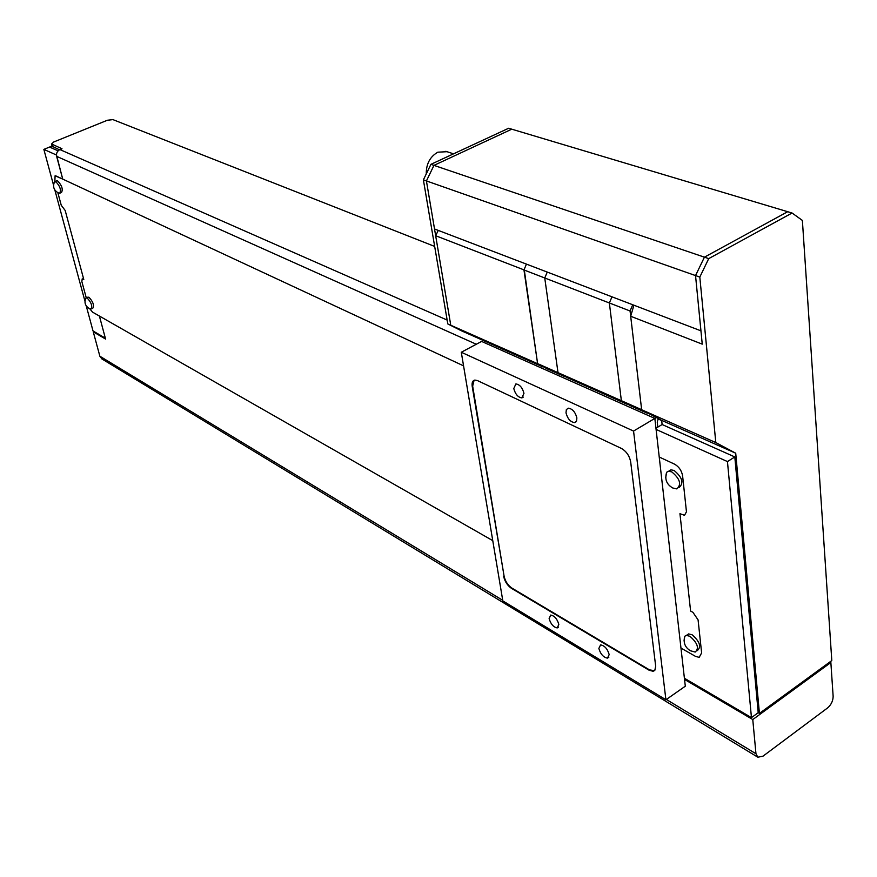 <?xml version="1.0" encoding="UTF-8"?>
<svg xmlns="http://www.w3.org/2000/svg" width="877" height="877" viewBox="0 0 877 877"><rect width="100%" height="100%" fill="white"/><g stroke="black" fill="none" stroke-linecap="round" stroke-linejoin="round"><path stroke-width="1.32" d="M658.002 418.91L661.675 420.543M666.673 472.243C664.492 479.193 666.553 484.455 672.834 488.018L676.814 488.906C681.747 484.532 680.059 478.853 671.771 471.881L668.603 471.267L666.673 472.243L665.72 477.537M679.105 487.48L679.116 487.469C684.06 483.084 682.383 477.417 674.084 470.456L670.905 469.831L668.647 471.234M684.794 636.242C683.073 642.402 684.893 647.226 690.254 650.712L695.176 652.06C699.364 648.322 697.621 643.071 689.947 636.307L686.417 635.408L684.794 636.242L684.071 640.616M697.193 650.668L697.358 650.559C701.545 646.809 699.802 641.558 692.139 634.805L688.598 633.918L686.592 635.288M58.902 193.083L59.691 193.247C61.346 189.991 60.053 186.132 55.821 181.671L54.166 182.548M60.107 193.072L61.5 192.491C63.166 189.224 61.872 185.365 57.641 180.914L56.457 180.925M85.88 298.081C84.082 302.335 85.102 305.755 88.939 308.331L91.065 309.033C92.578 306.106 91.307 302.466 87.251 298.092L86.341 297.851L85.518 298.849M91.482 308.836L92.798 308.233C94.321 305.306 93.05 301.666 88.994 297.292L87.656 297.248M83.786 279.5L82.219 278.82L81.846 281.517L86.275 297.862L81.846 281.517L82.219 278.82L83.786 279.5L65.183 210.48L83.786 279.5M86.242 305.887L93.028 330.947L105.339 338.182L99.408 316.049L92.589 312.157L89.673 308.671L92.589 312.157L492.753 540.627L99.408 316.049L105.58 339.059L93.258 331.824L93.96 331.495M680.969 648.081L695.582 656.413L699.188 657.355L701.633 652.937L698.081 619.886L692.918 612.31L690.605 611.061L679.949 513.681L684.52 515.303L686.461 511.806L682.591 475.751C681.604 470.532 678.919 466.663 674.523 464.141L659.23 457.016L674.523 464.141C678.919 466.663 681.604 470.532 682.591 475.751L686.461 511.806L684.52 515.303L679.949 513.681L690.605 611.061L692.918 612.31L698.081 619.886L701.633 652.937L699.188 657.355L695.582 656.413L680.969 648.081M434.674 246.426L112.914 119.612L107.378 120.248L53.672 142.019L51.546 144.003L61.993 148.739L59.932 149.583C57.213 151.019 56.117 153.278 56.632 156.336L62.727 179.105L463.56 365.852L55.865 175.904L55.098 175.762L54.845 181.572L55.098 175.762L62.727 179.105L56.446 154.834M57.838 192.655L61.258 205.295L65.183 210.48L61.258 205.295L57.838 192.655M757.629 757.081L101.907 358.945L99.868 356.226L93.258 331.824M752.773 719.557L830.859 662.519L833.139 696.327C833.062 700.898 831.199 704.779 827.559 707.947L763.023 756.149L757.849 757.224L755.963 753.749L752.773 719.557L684.542 679.445M830.859 662.519L829.861 661.982M59.461 149.814L52.149 146.24M658.232 418.537L657.257 422.177L657.816 427.099M654.933 419.217L655.821 417.266M56.249 154.922L43.85 149.386L49.55 147.062L58.101 150.844L49.55 147.062L52.094 146.031M43.85 149.386L53.541 185.157M54.845 189.991L84.97 301.228M655.952 428.217L662.124 424.523L661.653 420.357L641.657 409.745L630.684 316.257L633.907 305.207M684.4 678.25L751.457 717.627L758.21 712.694L734.816 456.95L662.124 424.523M751.457 717.627L727.45 461.576L734.816 456.95M727.45 461.576L656.095 429.423M758.21 712.694L759.416 713.396L831.802 660.567L802.378 220.434L792.063 213.012L708.715 258.616L699.813 277.077L715.807 442.567L735.715 453.212L661.653 420.357M735.715 453.212L759.416 713.396M699.813 277.077L695.538 275.575L702.247 344.146L630.684 316.257M715.807 442.567L641.657 409.745M542.775 366.86L461.423 330.793L447.807 323.931L461.423 330.793L450.767 325.246L426.419 180.925L433.962 165.38L704.428 257.169L695.538 275.575L700.953 330.837L434.521 228.974L426.419 180.925L695.538 275.575L704.428 257.169L787.71 211.708L704.428 257.169L708.715 258.616M792.063 213.012L511.773 129.182L433.962 165.38L511.773 129.182L508.649 128.25L430.914 164.339L433.962 165.38L426.419 180.925L423.383 179.862L430.914 164.339M576.869 417.923C575.301 412.015 572.44 408.77 568.285 408.178L566.345 409.625L566.005 412.87C567.572 418.757 570.434 422.001 574.588 422.593L576.518 421.168L576.869 417.923M523.964 393.302C522.418 387.623 519.721 384.488 515.873 383.929L513.79 388.566C515.336 394.233 518.033 397.347 521.881 397.917L523.964 393.302M609.186 654.615C607.52 648.892 604.659 645.647 600.581 644.88L598.859 648.421C600.515 654.121 603.387 657.355 607.454 658.134L609.186 654.615M558.824 624.413C557.202 618.91 554.494 615.797 550.712 615.062L549.123 618.592C550.745 624.084 553.453 627.198 557.235 627.921L558.824 624.413M633.556 431.067L461.291 352.247L502.828 600.898L665.917 699.769L633.556 431.067L654.834 418.406L481.594 341.427L461.291 352.247M654.834 418.406L685.31 686.198L665.917 699.769M503.705 576.573C504.878 581.615 507.465 585.54 511.444 588.335L649.046 670.181L653.058 671.3L654.79 670.434L655.689 666.268L630.684 461.905C629.467 455.821 626.375 451.326 621.409 448.432L477.428 380.563L474.852 380.059C472.593 380.541 471.716 382.646 472.21 386.351L504.122 576.31C505.305 581.352 507.882 585.277 511.872 588.072L649.484 669.885L654.549 670.664M474.095 380.256L472.659 386.11L504.122 576.31M563.615 376.123L547.204 368.855L537.601 363.615L558.013 372.648L567.616 377.899L558.013 372.648L621.365 400.69L632.185 406.413M537.601 363.615L523.964 269.952L544.749 277.987L558.013 372.648L544.749 277.987L609.362 302.971L621.365 400.69L641.646 409.669L630.07 310.984L632.734 304.757M544.749 277.987L547.259 272.078L544.749 277.987M647.237 413.188L630.98 405.985L621.365 400.69L609.362 302.971L611.982 296.821L609.362 302.971L630.07 310.984M626.967 404.198L568.822 378.327M523.964 269.952L526.441 264.12M523.953 269.864L435.672 235.738L450.767 325.246L537.612 363.692L524.205 269.349M435.672 235.738L438.259 230.399M446.996 151.699L437.853 152.181C430.026 156.665 426.167 163.911 426.266 173.92M642.008 409.932L652.039 415.26M447.807 323.931L423.383 179.862M755.963 753.749L666.367 699.462M502.729 600.307L99.868 356.226M56.632 156.336L476.299 344.244M59.932 149.583L447.16 320.072M51.973 144.343L52.631 146.799M668.603 471.267L670.905 469.831M686.417 635.408L688.598 633.918M55.054 181.517L56.862 180.761M54.56 181.758C52.532 186.516 53.76 190.21 58.244 192.852L59.066 193.159M86.341 297.851L88.084 297.062M52.203 146.448L51.546 144.003M558.506 627.099L557.235 627.921M608.857 657.191L607.454 658.134M523.317 397.106L521.881 397.917M576.222 421.651L574.588 422.593M445.812 151.304L453.541 153.837"/></g></svg>
